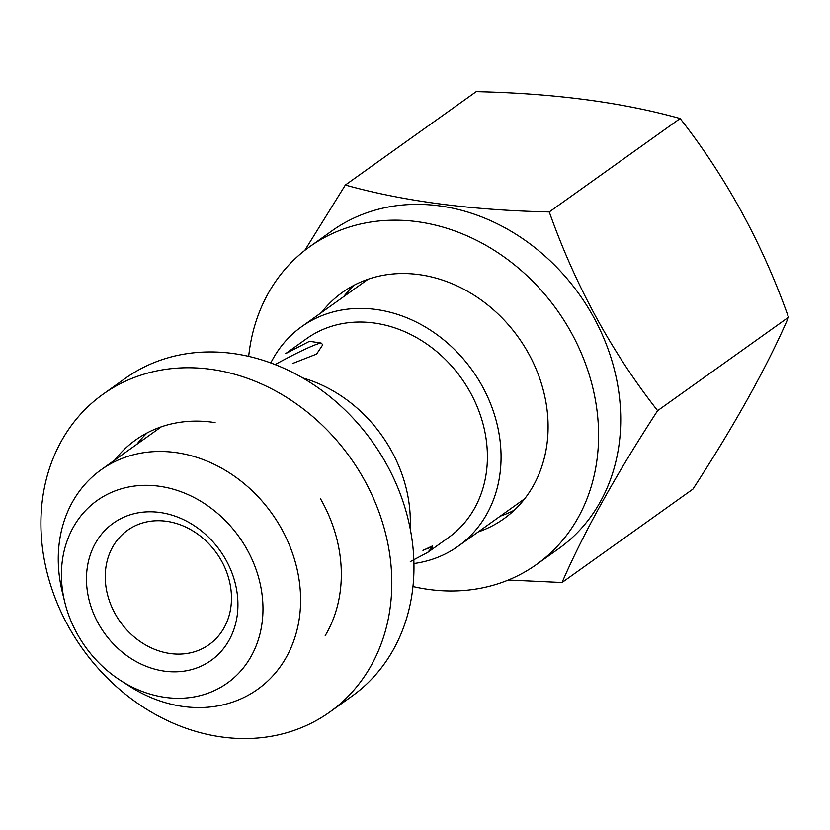<?xml version="1.0" encoding="UTF-8"?>
<svg xmlns="http://www.w3.org/2000/svg" width="830" height="830" viewBox="0 0 830 830"><rect width="100%" height="100%" fill="white"/><g stroke="black" fill="none" stroke-linecap="round" stroke-linejoin="round"><path stroke-width="1.25" d="M325.204 635.655A139.025 117.165 -125.5 0 0 322.258 501.911A139.025 117.165 -125.5 0 0 320.484 498.757M215.105 422.615A139.025 117.165 -125.5 0 0 135.601 440.004A139.025 117.165 -125.5 0 0 114.748 460.059M365.044 481.213A195.206 164.496 -125.5 0 0 102.962 394.281A195.206 164.496 -125.5 0 0 82.471 648.718A195.206 164.496 -125.5 0 0 329.759 712.047A195.206 164.496 -125.5 0 0 365.044 481.213M147.221 432.855A139.025 117.165 -125.5 0 0 136.898 444.247M329.759 712.047L351.91 696.235A195.206 164.496 -125.5 0 0 387.195 465.402A195.206 164.496 -125.5 0 0 125.123 378.47L102.962 394.281M353.995 285.292A139.025 117.165 -125.5 0 0 343.672 296.673M500.303 516.146A139.025 117.165 -125.5 0 0 514.424 510.087M412.967 586.561A195.206 164.496 -125.5 0 0 536.522 564.473L558.683 548.661A195.206 164.496 -125.5 0 0 593.969 317.828A195.206 164.496 -125.5 0 0 331.886 230.896L309.735 246.707A195.206 164.496 -125.5 0 0 248.678 356.381M478.153 531.957A139.025 117.165 -125.5 0 0 503.893 518.75A139.025 117.165 -125.5 0 0 529.032 354.348A139.025 117.165 -125.5 0 0 342.365 292.43A139.025 117.165 -125.5 0 0 321.511 312.485M536.522 564.473A195.206 164.496 -125.5 0 0 571.818 333.639A195.206 164.496 -125.5 0 0 309.735 246.707M270.788 362.938A134.813 113.606 54.5 0 1 301.57 326.719A134.813 113.606 54.5 0 1 472.363 370.46A134.813 113.606 54.5 0 1 458.202 546.192A134.813 113.606 54.5 0 1 413.942 563.529M301.57 326.719L366.964 280.042A134.813 113.606 54.5 0 1 368.147 279.222M524.768 498.664A134.813 113.606 54.5 0 1 523.606 499.515L458.202 546.192M76.817 633.134A112.112 94.475 54.5 0 1 64.823 602.341A112.112 94.475 54.5 0 1 159.018 486.214A112.112 94.475 54.5 0 1 261.035 629.15A112.112 94.475 54.5 0 1 120.589 680.476A112.112 94.475 54.5 0 1 76.817 633.134M64.823 602.341L62.343 592.184A134.813 113.606 54.5 0 1 101.125 469.78A134.813 113.606 54.5 0 1 271.908 513.521A134.813 113.606 54.5 0 1 257.757 689.253A134.813 113.606 54.5 0 1 129.397 686.14L120.589 680.476M345.342 185.049L476.223 91.642C554.15 93.375 622.127 102.339 680.144 118.534C726.364 177.579 762.48 243.823 788.5 317.268C766.816 367.213 734.955 424.493 692.926 489.109L562.045 582.515C583.729 532.57 615.59 475.289 657.619 410.674C611.409 351.64 575.283 285.396 549.263 211.951C471.336 210.208 403.359 201.244 345.342 185.049L304.797 250.401M788.5 317.268L657.619 410.674M302.701 377.92A134.813 113.606 54.5 0 1 410.155 528.471M292.409 363.561L316.593 354.078L322.797 344.72L321.148 343.049L309.507 341.296L285.717 353.58L306.612 338.65A122.176 102.962 54.5 0 1 461.397 378.283A122.176 102.962 54.5 0 1 448.563 537.539L427.658 552.458L432.409 547.115L432.503 545.912L422.978 550.425M508.302 580.035L562.045 582.515M680.144 118.534L549.263 211.951M226.383 560.758A84.255 71.007 -125.5 0 0 95.294 543.463A84.255 71.007 -125.5 0 0 164.942 671.221A84.255 71.007 -125.5 0 0 226.383 560.758M221.849 561.537A70.218 59.169 -125.5 0 0 127.571 530.266A70.218 59.169 -125.5 0 0 120.194 621.795A70.218 59.169 -125.5 0 0 209.15 644.568A70.218 59.169 -125.5 0 0 221.849 561.537M423.269 550.197A49.146 3.766 151.4 0 1 432.409 547.115M275.104 364.577A49.146 3.766 151.4 0 1 321.148 343.049M410.269 561.62L427.647 552.448M161.342 426.796L101.125 469.78"/></g></svg>

